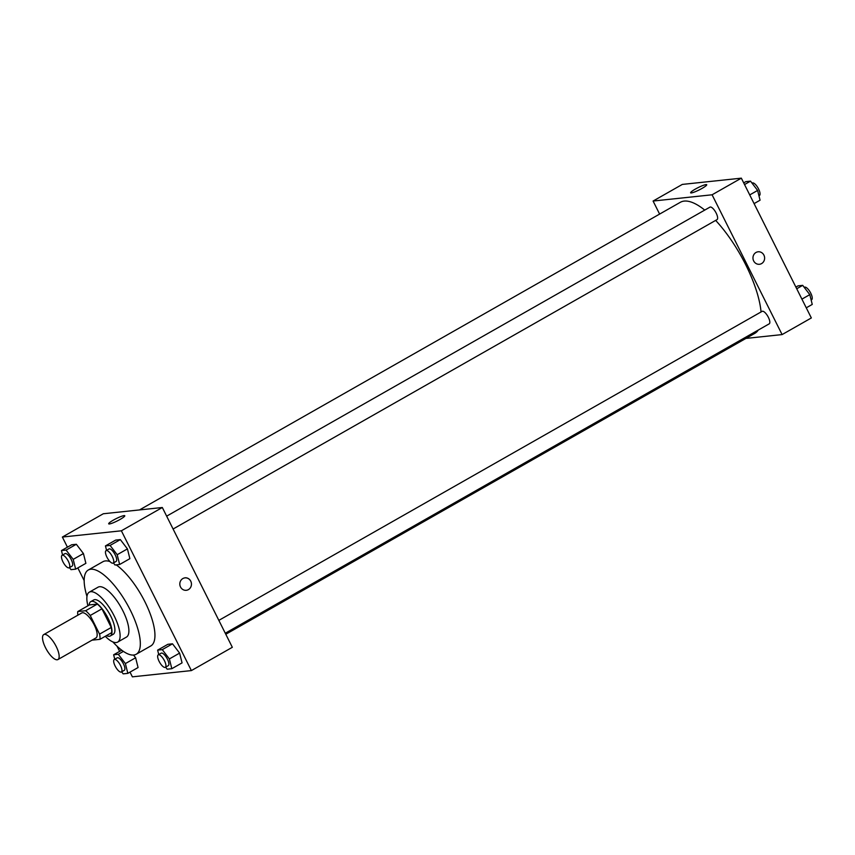 <?xml version="1.0" encoding="UTF-8"?>
<svg xmlns="http://www.w3.org/2000/svg" width="855" height="855" viewBox="0 0 855 855"><rect width="100%" height="100%" fill="white"/><g stroke="black" fill="none" stroke-linecap="round" stroke-linejoin="round"><path stroke-width="1.28" d="M56.206 646.498A14.353 5.002 60.4 0 1 57.937 659.547A14.353 5.002 60.4 0 1 46.491 649.543A14.353 5.002 60.4 0 1 43.744 634.592A14.353 5.002 60.4 0 1 56.206 646.498M43.744 634.592L81.759 612.96A14.353 5.002 60.4 0 1 94.221 624.877A14.353 5.002 60.4 0 1 95.952 637.926L57.937 659.547M77.762 611.56L89.465 604.913L97.331 604.079L85.639 610.727L77.762 611.56A19.28 6.712 60.4 0 0 77.869 615.183M97.331 604.079A19.28 6.712 60.4 0 1 101.927 608.824L111.257 627.474L99.565 634.121A19.28 6.712 60.4 0 1 99.95 639.326L92.084 640.16A19.28 6.712 60.4 0 1 92.062 640.139M99.565 634.121L90.224 615.482A19.28 6.712 60.4 0 0 85.639 610.727M111.257 627.474A19.28 6.712 60.4 0 1 111.652 632.668L99.95 639.326M101.927 608.824L90.224 615.482M106.501 635.596A19.74 6.872 -119.6 0 0 109.312 636.259A19.74 6.872 -119.6 0 0 110.316 635.949A19.74 6.872 -119.6 0 0 106.533 615.386A19.74 6.872 -119.6 0 0 90.801 601.631A19.74 6.872 -119.6 0 0 89.144 605.094M90.801 601.631L93.719 599.964A19.74 6.872 60.4 0 1 110.861 616.348A19.74 6.872 60.4 0 1 113.245 634.282L110.316 635.949M105.283 636.291A28.717 10.004 -119.6 0 0 116.205 642.543A28.717 10.004 -119.6 0 0 117.68 642.084A28.717 10.004 -119.6 0 0 112.176 612.18A28.717 10.004 -119.6 0 0 89.283 592.173A28.717 10.004 -119.6 0 0 87.926 605.789M117.68 642.084L126.455 637.093A28.717 10.004 -119.6 0 0 120.95 607.189A28.717 10.004 -119.6 0 0 98.058 587.182L89.283 592.173M112.849 641.913A48.457 16.876 -119.6 0 0 133.733 655.026A48.457 16.876 -119.6 0 0 136.212 654.257A48.457 16.876 -119.6 0 0 126.925 603.79A48.457 16.876 -119.6 0 0 88.3 570.018A48.457 16.876 -119.6 0 0 86.964 596.405M88.3 570.018L102.921 561.703A48.457 16.876 60.4 0 1 109.996 561.585M116.141 564.856A48.457 16.876 60.4 0 1 144.976 601.899A48.457 16.876 60.4 0 1 150.833 645.931L136.212 654.257M130.013 672.126L132.375 676.839L191.381 670.587L121.378 530.795L62.372 537.047L67.438 547.179M77.826 567.912L84.164 580.566M117.017 646.177L119.625 651.392M165.624 667.167L167.174 669.198L171.823 668.696L182.062 662.882L179.603 653.102L172.507 643.815L167.869 644.307L157.63 650.131L158.741 654.567M121.634 671.827L123.184 673.858L127.833 673.366L138.072 667.541L135.624 657.762L133.54 655.048L135.624 657.762L125.386 663.587L118.289 654.299L113.64 654.791L114.752 659.226M69.447 567.613L71.008 569.644L75.646 569.152L85.885 563.327L83.437 553.548L76.341 544.272L71.692 544.763L61.453 550.577L62.565 555.013M113.437 562.953L114.987 564.984L119.636 564.492L129.875 558.668L127.427 548.889L120.331 539.601L115.681 540.093L105.443 545.918L106.554 550.353M191.381 670.587L232.325 647.299L162.322 507.507L103.305 513.759L62.372 537.047M109.397 523.955A8.999 1.272 153.4 0 1 108.681 523.816A8.999 1.272 153.4 0 1 116.162 518.643A8.999 1.272 153.4 0 1 124.777 515.747A8.999 1.272 153.4 0 1 118.727 520.182A8.999 1.272 153.4 0 1 109.397 523.955M162.322 507.507L121.378 530.795M186.283 590.303A6.284 5.825 83.9 0 0 188.41 589.619A6.284 5.825 -96.1 0 1 179.839 584.67A6.284 5.825 -96.1 0 1 191.178 582.266A6.284 5.825 -96.1 0 1 188.41 589.619A6.284 5.825 83.9 0 0 184.958 577.809M715.656 220.408A75.368 26.259 60.4 0 1 745.752 264.826A75.368 26.259 60.4 0 1 761.057 311.957M758.257 330.062A75.368 26.259 60.4 0 1 754.858 333.332L225.795 634.26M139.504 509.922L680.323 202.304A75.368 26.259 60.4 0 1 704.744 210.095M173.095 529.021L717.035 219.617A7.182 2.501 -119.6 0 0 715.667 212.147A7.182 2.501 -119.6 0 0 709.939 207.134L166.65 516.163M218.837 620.377L762.126 311.348A7.182 2.501 60.4 0 1 768.356 317.301A7.182 2.501 60.4 0 1 769.222 323.831L225.271 633.234M782.101 334.583L712.087 194.79L653.081 201.043L682.322 184.413L741.338 178.161L811.342 317.953L782.101 334.583L745.902 338.42M653.081 201.043L659.611 214.081M702.03 188.41A8.999 1.272 153.4 0 1 690.626 192.803A8.999 1.272 153.4 0 1 698.108 187.63A8.999 1.272 153.4 0 1 706.722 184.733A8.999 1.272 153.4 0 1 702.03 188.41M741.338 178.161L712.087 194.79M759.454 264.281A6.284 5.825 83.9 0 0 763.91 255.121A6.284 5.825 -96.1 0 1 759.454 264.281A6.284 5.825 -96.1 0 1 752.999 258.648A6.284 5.825 -96.1 0 1 763.91 255.121A6.284 5.825 83.9 0 0 758.129 251.787M754.078 203.608L760.063 200.209L757.616 190.43L750.519 181.142L745.87 181.634L743.7 182.874M757.616 190.43L749.728 194.919M750.519 181.142L744.534 184.552M752.069 183.173L752.347 183.023A7.182 2.501 60.4 0 1 758.577 188.976A7.182 2.501 60.4 0 1 759.443 195.496L758.951 195.774M806.265 307.821L812.25 304.423L809.803 294.644L802.706 285.356L798.057 285.848L795.887 287.088M809.803 294.644L801.915 299.132M802.706 285.356L796.721 288.755M804.256 287.387L804.534 287.227A7.182 2.501 60.4 0 1 810.764 293.19A7.182 2.501 60.4 0 1 811.63 299.71L811.139 299.987M119.636 564.492L117.188 554.713L110.092 545.426L105.443 545.918M106.063 550.631L108.991 548.963A7.182 2.501 60.4 0 1 115.222 554.916A7.182 2.501 60.4 0 1 116.088 561.446L113.17 563.103A7.182 2.501 60.4 0 1 107.441 558.101A7.182 2.501 60.4 0 1 106.063 550.631A7.182 2.501 60.4 0 1 112.304 556.584A7.182 2.501 60.4 0 1 113.17 563.103M129.875 558.668L127.427 548.889L117.188 554.713M127.427 548.889L120.331 539.601L110.092 545.426M120.331 539.601L115.681 540.093M75.646 569.152L73.199 559.373L66.102 550.086L61.453 550.577M62.084 555.29L65.001 553.623A7.182 2.501 60.4 0 1 71.232 559.587A7.182 2.501 60.4 0 1 72.098 566.106L69.18 567.773A7.182 2.501 60.4 0 1 63.452 562.761A7.182 2.501 60.4 0 1 62.084 555.29A7.182 2.501 60.4 0 1 68.315 561.243A7.182 2.501 60.4 0 1 69.18 567.773M85.885 563.327L83.437 553.548L73.199 559.373M83.437 553.548L76.341 544.272L66.102 550.086M76.341 544.272L71.692 544.763M171.823 668.696L169.376 658.927L162.279 649.64L157.63 650.131M158.25 654.834L161.178 653.177A7.182 2.501 60.4 0 1 167.409 659.13A7.182 2.501 60.4 0 1 168.275 665.65L165.346 667.317A7.182 2.501 60.4 0 1 159.629 662.315A7.182 2.501 60.4 0 1 158.25 654.834A7.182 2.501 60.4 0 1 164.481 660.797A7.182 2.501 60.4 0 1 165.346 667.317M182.062 662.882L179.603 653.102L169.376 658.927M179.603 653.102L172.507 643.815L162.279 649.64M172.507 643.815L167.869 644.307M127.833 673.366L125.386 663.587M114.271 659.504L117.188 657.837A7.182 2.501 60.4 0 1 123.419 663.79A7.182 2.501 60.4 0 1 124.285 670.32L121.367 671.977A7.182 2.501 60.4 0 1 115.639 666.975A7.182 2.501 60.4 0 1 114.271 659.504A7.182 2.501 60.4 0 1 120.502 665.457A7.182 2.501 60.4 0 1 121.367 671.977M138.072 667.541L135.624 657.762M123.409 651.382L118.289 654.299M121.731 650.185L113.64 654.791"/></g></svg>
